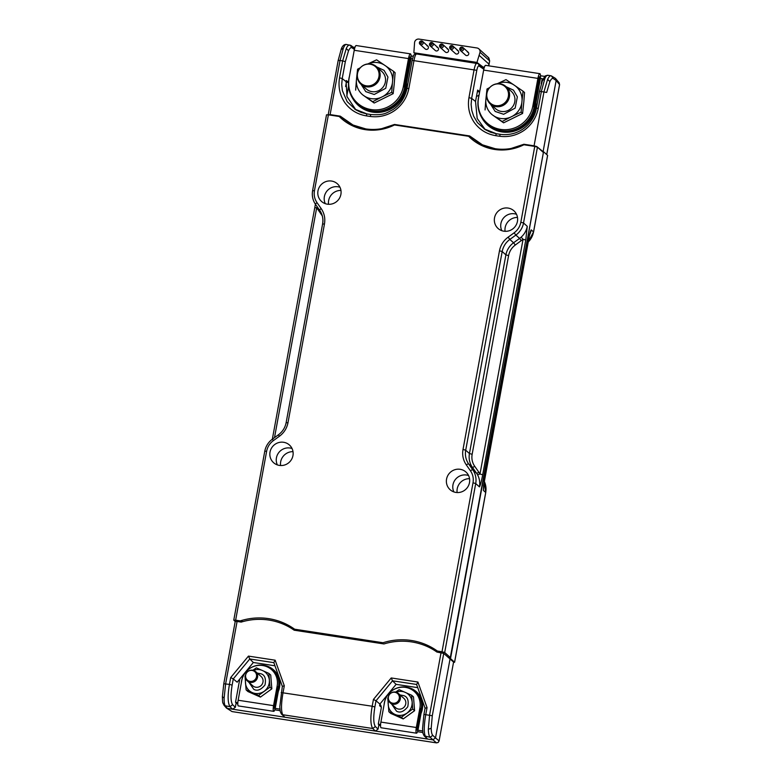 <?xml version="1.0" encoding="UTF-8"?>
<svg xmlns="http://www.w3.org/2000/svg" width="782" height="782" viewBox="0 0 782 782"><rect width="100%" height="100%" fill="white"/><g stroke="black" fill="none" stroke-linecap="round" stroke-linejoin="round"><path stroke-width="1.17" d="M349.476 76.196A28.875 27.947 -48.1 0 0 364.285 108.659A28.875 27.947 -48.1 0 0 371.685 110.888A28.875 27.947 -48.1 0 0 405.174 80.351M364.285 108.659L365.341 109.148A28.523 27.605 -48.1 0 0 372.652 111.347A28.523 27.605 -48.1 0 0 405.487 78.659M276.163 695.159A19.511 18.876 -48.1 0 0 273.632 669.91A19.511 18.876 -48.1 0 0 264.844 665.56M276.114 695.433A19.511 18.876 -48.1 0 0 273.72 669.988A19.511 18.876 -48.1 0 0 273.671 669.949L273.72 669.988M451.234 49.393A1.955 1.887 131.9 0 1 449.865 46.685A1.955 1.887 131.9 0 1 452.886 46.04A1.955 1.887 131.9 0 1 451.234 49.393M451.077 48.005A0.86 0.831 131.9 0 1 450.403 47.047A0.86 0.831 131.9 0 1 451.38 46.334A0.86 0.831 131.9 0 1 452.055 47.301A0.86 0.831 131.9 0 1 451.077 48.005M516.511 214.297A11.857 11.476 -48.1 0 0 501.829 230.69M508.095 208.071A11.857 11.476 131.9 0 1 516.394 224.532A11.857 11.476 131.9 0 1 498.066 228.461A11.857 11.476 131.9 0 1 508.095 208.071M331.558 181.053A11.857 11.476 131.9 0 1 339.857 197.514A11.857 11.476 131.9 0 1 321.529 201.443A11.857 11.476 131.9 0 1 331.558 181.053M339.975 187.279A11.857 11.476 -48.1 0 0 325.302 203.672M283.622 442.28A11.857 11.476 131.9 0 1 291.911 458.741A11.857 11.476 131.9 0 1 273.583 462.68A11.857 11.476 131.9 0 1 283.622 442.28M292.028 448.516A11.857 11.476 -48.1 0 0 277.356 464.899M468.565 475.534A11.857 11.476 -48.1 0 0 453.883 491.917M460.148 469.298A11.857 11.476 131.9 0 1 468.447 485.759A11.857 11.476 131.9 0 1 450.119 489.698A11.857 11.476 131.9 0 1 460.148 469.298M241.501 622.003L240.26 620.888A63.518 61.465 131.9 0 1 294.618 629.207L383.014 642.736A63.518 61.465 131.9 0 1 437.373 651.054L442.006 651.758L473.012 482.807C473.755 478.408 472.905 474.41 470.451 470.803L466.307 464.899C463.159 460.266 462.054 455.114 463.012 449.464L499.483 250.787C500.588 245.167 503.471 240.631 508.104 237.181L514.126 232.831C517.733 230.152 519.962 226.624 520.832 222.254L534.751 146.42L537.449 147.153L543.402 152.49L450.657 657.838L448.868 657.564M437.373 651.054L438.81 652.344M442.006 651.758L444.704 652.501L450.657 657.838M537.449 147.153L523.529 222.987L527.264 226.33L525.768 240.025L523.07 239.282L479.982 474.029L477.528 474.791A18.729 18.123 -48.1 0 0 476.512 473.169L472.787 469.826A18.729 18.123 131.9 0 1 475.71 483.55L444.704 652.501M525.768 240.025L482.69 474.762C481.38 481.575 480.295 485.622 479.434 486.883A18.729 18.123 -48.1 0 0 477.528 474.791M555.22 78.229L556.149 80.497L553.324 78.591L551.476 75.962C550.342 75.267 549.062 76.401 547.615 79.363L543.998 91.709L534.077 145.814L534.741 146.41L523.911 144.758A49.315 47.722 131.9 0 1 470.549 138.111A49.315 47.722 131.9 0 1 468.633 136.293L472.563 139.822M343.151 120.008L339.222 116.489A49.315 47.722 131.9 0 0 341.138 118.307A49.315 47.722 131.9 0 0 394.49 124.954L468.633 136.293M339.222 116.489L328.381 114.827L314.462 190.671C313.719 195.06 314.569 199.058 317.023 202.665L321.167 208.569C324.315 213.212 325.41 218.354 324.462 224.004L287.991 422.681C286.877 428.311 284.003 432.847 279.37 436.288L273.348 440.637C269.741 443.316 267.503 446.845 266.642 451.224L235.636 620.175L233.769 620.146L235.206 621.475M235.636 620.175L240.26 620.888M482.69 474.762L479.982 474.029L478.848 472.191A2.336 0.577 145 0 1 476.512 473.169L472.367 467.265A2.336 0.577 145 0 0 474.703 466.287L478.848 472.191M527.264 226.33A18.729 18.123 131.9 0 1 521.135 237.181L523.07 239.282L515.309 245.02C511.711 247.708 509.473 251.227 508.603 255.606L472.142 454.283C471.399 458.682 472.25 462.68 474.703 466.287M326.563 114.876L328.381 114.827M274.502 437.637L316.7 207.699L314.872 207.748M322.282 215.891L316.7 207.699L317.492 207.181M276.76 691.943A19.12 18.504 -48.1 0 0 278.294 678.942A19.12 18.504 -48.1 0 0 263.456 665.287A19.12 18.504 -48.1 0 0 250.426 668.053M243.212 676.098A19.12 18.504 -48.1 0 0 241.325 682.93M276.564 692.999A18.67 18.064 -48.1 0 0 278.451 679.578L278.294 678.942M478.887 96A28.875 27.947 -48.1 0 0 478.379 98.278A28.875 27.947 -48.1 0 0 493.706 128.463A28.875 27.947 -48.1 0 0 501.106 130.692A28.875 27.947 -48.1 0 0 534.155 106.811A28.875 27.947 -48.1 0 0 534.595 100.164M493.706 128.463L494.762 128.952A28.523 27.605 -48.1 0 0 502.073 131.151A28.523 27.605 -48.1 0 0 534.908 98.473M419.514 713.79A19.12 18.504 -48.1 0 0 421.058 700.789A19.12 18.504 -48.1 0 0 406.21 687.134A19.12 18.504 -48.1 0 0 393.18 689.9M385.966 697.955A19.12 18.504 -48.1 0 0 384.079 704.787M419.318 714.846A18.67 18.064 -48.1 0 0 421.205 701.425L421.058 700.789M366.572 86.812A11.701 11.329 131.9 0 1 358.391 70.576A11.701 11.329 131.9 0 1 376.474 66.695A11.701 11.329 131.9 0 1 366.572 86.812M366.25 85.815A11.075 10.723 131.9 0 1 357.53 73.381A11.075 10.723 131.9 0 1 370.209 64.222A11.075 10.723 131.9 0 1 378.928 76.656A11.075 10.723 131.9 0 1 366.25 85.815M363.034 95.111L365.038 96.469A18.475 17.878 -48.1 0 0 371.196 98.64A18.475 17.878 -48.1 0 0 380.942 97.447L372.701 101.709L374.177 103.029L363.034 95.111A18.475 17.878 -48.1 0 1 356.367 80.771L356.592 78.308A18.475 17.878 -48.1 0 1 357.169 75.815M365.038 96.469L372.701 101.709M376.719 66.91L384.079 70.36L387.94 77.037L385.761 88.268L374.216 94.485L365.771 91.631L361.089 84.339M367.863 63.929L368.058 63.831A18.475 17.878 -48.1 0 1 383.972 64.798L385.976 66.157A18.475 17.878 -48.1 0 1 392.642 80.507L392.417 82.96A18.475 17.878 -48.1 0 1 383.18 96.342L380.942 97.447M360.326 67.751L357.589 69.197L356.592 78.308M383.972 64.798L376.592 59.823L368.058 63.831M392.642 80.507L393.639 71.387L385.976 66.157M383.18 96.342L391.704 92.335L392.417 82.96M356.367 80.771L355.644 90.135M393.639 71.387L395.115 72.716L394.177 84.544L393.17 93.654L391.704 92.335M374.177 103.029L393.17 93.654M406.581 82.726L410.658 60.527A5.777 1.232 98.7 0 0 410.442 53.85A5.777 1.232 98.7 0 0 408.487 58.591L403.395 86.362L403.981 86.89L409.074 59.109A2.649 0.567 -81.3 0 1 409.973 56.939A2.649 0.567 -81.3 0 1 410.071 60.009L406.435 79.793M403.395 86.362A28.093 27.184 131.9 0 1 384.949 108.199A28.093 27.184 131.9 0 1 357.521 103.136A28.093 27.184 131.9 0 1 349.134 78.063L354.226 50.283A5.777 1.232 -81.3 0 1 356.191 45.542L410.442 53.85M330.688 115.189L328.245 114.573L338.176 60.468L340.033 60.497L330.112 114.602L340.268 116.156L341.245 117.134L339.671 116.899M534.653 146.4L534.077 145.814L536.765 146.547L543.089 151.659L556.149 80.497L559.56 84.593L546.716 154.572M559.541 84.71L559.198 82.882L555.67 78.63M544.673 76.392L540.479 75.756M484.39 67.174L482.865 66.939L476.971 62.413L413.864 52.756L415.545 54.017M413.307 56.294L411.068 55.942M354.969 47.36L353.454 47.125M346.67 44.623C345.752 43.958 344.657 45.121 343.396 48.113L340.033 60.497L342.653 60.898L346.26 48.552C347.443 45.835 348.733 44.701 350.121 45.151L351.968 47.78L354.402 49.413M354.657 48.376L351.02 45.493L346.27 44.437C344.041 44.349 342.369 45.903 341.255 49.09L338.176 60.468M551.476 75.962L555.22 78.22M534.077 145.814L523.911 144.259L509.962 148.844C506.218 149.558 498.877 149.46 495.221 148.727C505.133 150.154 514.693 148.668 523.911 144.259L524.497 144.846M548.026 75.434C546.784 75.16 545.699 76.323 544.751 78.933L541.388 91.308L538.28 108.248C536.442 117.31 531.819 124.592 524.429 130.115L523.754 130.594C516.335 135.53 508.261 137.417 499.522 136.244L495.602 135.648C486.639 134.093 479.522 129.695 474.263 122.451L474.244 122.432C469.229 115.013 467.47 106.753 468.956 97.642L474.107 69.588C475.065 65.141 476.043 63.039 477.059 63.283A2.336 2.258 123.9 0 1 477.958 63.635L484.078 68.181M345.576 86.499L346.436 82.178L348.508 82.501M477.372 91.621L479.63 91.963M494.781 149.47L481.771 144.993L470.666 136.938L469.092 136.703M365.36 129.656L352.35 125.188L341.245 117.134M395.076 125.042L394.499 124.455L380.551 129.04C376.807 129.753 369.466 129.646 365.81 128.922L353.181 125.188L340.268 116.156L353.014 125.022L365.81 128.922C375.712 130.35 385.282 128.864 394.499 124.455L469.689 135.96L482.435 144.826L495.221 148.727L482.602 144.993L470.666 136.938M408.869 88.444L407.002 88.415L412.153 60.361C414.284 53.186 412.974 55.561 416.532 53.968L416.698 54.046C415.78 53.821 414.88 55.933 414.01 60.39L408.869 88.444C407.021 97.496 402.407 104.788 395.018 110.301L394.871 110.409C387.344 115.619 379.094 117.632 370.101 116.44L366.191 115.844C357.511 114.348 350.551 110.164 345.302 103.283L344.842 102.647C339.818 95.228 338.049 86.958 339.535 77.829L342.653 60.898L345.341 61.622L348.528 50.762C349.808 48.152 350.952 47.164 351.968 47.78M348.518 82.306L346.318 80.536L346.103 81.69L347.042 96.694L355.888 109.861M416.532 53.968L477.958 63.635A2.336 2.258 123.9 0 1 478.907 65.913C478.144 65.805 477.44 67.272 476.795 70.321L471.644 98.366L475.524 101.494L477.665 90.086L479.679 91.709M485.299 129.675L477.196 118.493L475.524 101.494M476.795 70.321L412.153 60.361M461.321 50.938A1.955 1.887 131.9 0 1 459.953 48.23A1.955 1.887 131.9 0 1 462.973 47.575A1.955 1.887 131.9 0 1 461.321 50.938M461.165 49.549A0.86 0.831 131.9 0 1 460.49 48.592A0.86 0.831 131.9 0 1 461.468 47.878A0.86 0.831 131.9 0 1 462.142 48.846A0.86 0.831 131.9 0 1 461.165 49.549M441.146 47.849A1.955 1.887 131.9 0 1 439.777 45.141A1.955 1.887 131.9 0 1 442.798 44.496A1.955 1.887 131.9 0 1 441.146 47.849M440.989 46.461A0.86 0.831 131.9 0 1 440.315 45.503A0.86 0.831 131.9 0 1 441.292 44.789A0.86 0.831 131.9 0 1 441.967 45.757A0.86 0.831 131.9 0 1 440.989 46.461M536.002 102.53L540.079 80.341A5.777 1.232 98.7 0 0 539.863 73.655A5.777 1.232 98.7 0 0 537.908 78.396L532.806 106.166L533.383 106.684L538.495 78.923A2.649 0.567 -81.3 0 1 539.394 76.744A2.649 0.567 -81.3 0 1 539.492 79.813L535.856 99.607M532.806 106.166A28.093 27.184 131.9 0 1 514.37 128.004A28.093 27.184 131.9 0 1 486.932 122.94A28.093 27.184 131.9 0 1 478.545 97.867L483.647 70.087A5.777 1.232 -81.3 0 1 485.602 65.356L539.863 73.655M405.868 76.616A29.257 28.318 131.9 0 1 372.525 112.07A29.257 28.318 131.9 0 1 358.234 105.345A29.257 28.318 131.9 0 1 352.438 98.014M358.273 105.384A29.257 28.318 -48.1 0 0 358.322 105.423A29.257 28.318 -48.1 0 0 372.613 112.149A29.257 28.318 -48.1 0 0 405.897 76.441M293.006 451.654A12.101 11.71 -48.1 0 0 280.582 465.525M469.542 478.672A12.101 11.71 -48.1 0 0 457.118 492.543M517.489 217.445A12.101 11.71 -48.1 0 0 505.064 231.306M340.952 190.427A12.101 11.71 -48.1 0 0 328.528 204.288M375.37 726.566L372.691 728.501L375.399 731.062L378.077 729.127L375.37 726.566C373.415 723.624 373.249 717.084 374.871 706.957L376.015 700.78L379.896 704.064L396.093 684.348L392.535 680.819L416.591 684.455L425.085 708.218L416.62 684.504L417.911 682.041L427.05 707.612L425.799 714.435C423.873 725.442 423.756 732.822 425.457 736.576L427.5 739.039L432.817 739.85L435.496 737.915L432.788 735.354C431.84 734.376 431.302 732.03 431.185 728.296L432.29 715.745L443.736 653.41L453.57 662.071L439.103 740.916L435.496 737.915L543.539 151.728L542.356 151.542M543.539 151.728L547.586 155.354L533.529 231.941L531.213 229.869C530.352 231.159 529.267 235.196 527.967 241.99L527.938 242.127M484.86 476.864L483.393 490.431L485.71 492.504L454.557 662.217L450.52 658.591M454.557 662.217L453.56 662.364M529.58 234.815A18.729 18.123 -48.1 0 0 531.213 229.869M483.638 485.583L483.393 490.431M529.707 234.072L483.54 485.925M419.973 715.579L417.578 728.638L416.962 730.105L416.904 728.032L420.491 708.472L419.905 707.945L416.317 727.504A4.917 1.046 98.7 0 0 416.493 733.193A4.917 1.046 98.7 0 0 418.165 729.156L421.048 713.409M416.493 733.193L381.088 727.768A4.917 1.046 -81.3 0 1 380.902 722.089L384.5 702.529A18.328 17.742 131.9 0 1 396.533 688.287A18.328 17.742 131.9 0 1 414.431 691.581A18.328 17.742 131.9 0 1 419.905 707.945M418.927 717.006A19.511 18.876 -48.1 0 0 416.386 691.757A19.511 18.876 -48.1 0 0 407.598 687.407M418.878 717.28A19.511 18.876 -48.1 0 0 416.474 691.835A19.511 18.876 -48.1 0 0 416.435 691.796M263.73 691.552A12.209 11.808 131.9 0 1 252.762 692.793L258.588 695.423L269.976 687.183L268.871 673.39L256.379 667.848L252.879 670.252M250.406 682.383A6.246 6.041 131.9 0 1 246.047 673.722A6.246 6.041 131.9 0 1 255.694 671.65A6.246 6.041 131.9 0 1 250.406 682.383M250.084 681.376A5.611 5.435 131.9 0 1 245.665 675.071A5.611 5.435 131.9 0 1 252.087 670.428A5.611 5.435 131.9 0 1 256.506 676.733A5.611 5.435 131.9 0 1 250.084 681.376M268.871 673.39L270.728 675.062L271.833 688.844L260.455 697.094L247.962 691.552L246.105 689.88L252.762 692.793M258.588 695.423L260.455 697.094M244.991 676.088L246.105 689.88M271.833 688.844L269.976 687.183M245.411 682.344A12.209 11.808 131.9 0 1 245.831 678.756M245.499 683.468A12.209 11.808 -48.1 0 0 251.745 692.344M264.648 690.887A12.209 11.808 -48.1 0 0 269.37 680.76M269.282 679.636A12.209 11.808 -48.1 0 0 263.035 670.761M262.019 670.311A12.209 11.808 -48.1 0 0 253.348 670.36M257.307 673.097L261.012 673.791C264.854 675.013 266.183 678.727 265.01 684.934C260.993 689.871 257.249 691.337 253.769 689.313L248.979 682.393M420.97 44.76A1.955 1.887 131.9 0 1 419.602 42.052A1.955 1.887 131.9 0 1 422.622 41.407A1.955 1.887 131.9 0 1 420.97 44.76M420.814 43.372A0.86 0.831 131.9 0 1 420.139 42.414A0.86 0.831 131.9 0 1 421.117 41.7A0.86 0.831 131.9 0 1 421.791 42.668A0.86 0.831 131.9 0 1 420.814 43.372M495.993 106.626A11.701 11.329 131.9 0 1 487.812 90.38A11.701 11.329 131.9 0 1 505.895 86.499A11.701 11.329 131.9 0 1 495.993 106.626M495.661 105.619A11.075 10.723 131.9 0 1 486.951 93.185A11.075 10.723 131.9 0 1 499.63 84.026A11.075 10.723 131.9 0 1 508.339 96.46A11.075 10.723 131.9 0 1 495.661 105.619M492.445 114.925L494.449 116.283A18.475 17.878 -48.1 0 0 500.617 118.453A18.475 17.878 -48.1 0 0 510.363 117.251L502.122 121.513L503.598 122.833L492.445 114.925A18.475 17.878 -48.1 0 1 485.778 100.575L486.013 98.121A18.475 17.878 -48.1 0 1 486.59 95.619M494.449 116.283L502.122 121.513M506.13 86.714L513.5 90.174L517.352 96.841L515.172 108.082L503.637 114.289L495.182 111.445L490.51 104.143M497.274 83.742L497.479 83.635A18.475 17.878 -48.1 0 1 513.393 84.603L515.387 85.961A18.475 17.878 -48.1 0 1 522.063 100.311L521.829 102.774A18.475 17.878 -48.1 0 1 512.591 116.147L510.363 117.251M489.737 87.555L487.01 89.001L486.013 98.121M513.393 84.603L506.003 79.627L497.479 83.635M522.063 100.311L523.06 91.201L515.387 85.961M512.591 116.147L521.115 112.139L521.829 102.774M485.778 100.575L485.065 109.939M523.06 91.201L524.536 92.52L523.823 101.885L522.591 113.458L521.115 112.139M503.598 122.833L522.591 113.458M379.886 704.132A4.839 4.682 131.9 0 1 381.205 708.336L378.293 724.161L380.599 724.513M417.94 730.222L422.485 730.926L422.593 730.32M239.8 678.971L235.519 702.304L237.836 702.656M275.176 708.375L279.712 709.069L279.848 708.326M378.293 724.161L380.56 726.028M417.52 731.688L422.827 732.499M380.638 705.09A4.839 4.682 -48.1 0 0 379.769 704.797M235.519 702.304L237.806 704.181M274.756 709.831L280.083 710.652M535.279 96.421A29.257 28.318 131.9 0 1 501.936 131.875A29.257 28.318 131.9 0 1 487.645 125.149A29.257 28.318 131.9 0 1 481.849 117.828M487.694 125.188A29.257 28.318 -48.1 0 0 487.733 125.228A29.257 28.318 -48.1 0 0 502.024 131.953A29.257 28.318 -48.1 0 0 535.308 96.245M406.484 713.399A12.209 11.808 131.9 0 1 395.516 714.64L401.352 717.27L412.73 709.03L411.625 695.237L399.143 689.695L395.633 692.099M393.17 704.23A6.246 6.041 131.9 0 1 388.801 695.569A6.246 6.041 131.9 0 1 398.449 693.497A6.246 6.041 131.9 0 1 393.17 704.23M392.838 703.223A5.611 5.435 131.9 0 1 388.419 696.918A5.611 5.435 131.9 0 1 394.851 692.275A5.611 5.435 131.9 0 1 399.27 698.58A5.611 5.435 131.9 0 1 392.838 703.223M411.625 695.237L413.492 696.909L414.597 710.701L403.209 718.941L390.726 713.399L388.859 711.728L395.516 714.64M401.352 717.27L403.209 718.941M387.755 697.945L388.859 711.728M414.597 710.701L412.73 709.03M388.165 704.191A12.209 11.808 131.9 0 1 388.586 700.604M388.253 705.315A12.209 11.808 -48.1 0 0 394.499 714.191M407.412 712.734A12.209 11.808 -48.1 0 0 412.134 702.607M412.046 701.493A12.209 11.808 -48.1 0 0 405.799 692.608M404.783 692.158A12.209 11.808 -48.1 0 0 396.103 692.217M400.071 694.944L403.766 695.648C407.608 696.87 408.947 700.574 407.764 706.781C403.756 711.718 400.013 713.184 396.533 711.161L391.733 704.25M542.884 79.285L542.2 78.669L541.232 83.948M346.807 95.932L348.596 86.186M410.941 58.582L412.485 58.816M479.073 94.993A4.839 4.682 131.9 0 1 476.502 96.284M540.362 78.386L542.2 78.669M431.058 46.304A1.955 1.887 131.9 0 1 429.689 43.597A1.955 1.887 131.9 0 1 432.71 42.951A1.955 1.887 131.9 0 1 431.058 46.304M430.902 44.916A0.86 0.831 131.9 0 1 430.227 43.958A0.86 0.831 131.9 0 1 431.205 43.245A0.86 0.831 131.9 0 1 431.879 44.212A0.86 0.831 131.9 0 1 430.902 44.916M426.874 45.62A1.955 1.887 131.9 0 1 428.233 48.328A1.955 1.887 131.9 0 1 425.222 48.973L420.022 44.31M428.028 46.285A1.955 1.887 -48.1 0 0 427.314 46.011M436.962 47.164A1.955 1.887 131.9 0 1 438.321 49.872A1.955 1.887 131.9 0 1 435.31 50.517L430.11 45.855M438.115 47.829A1.955 1.887 -48.1 0 0 437.402 47.555M447.05 48.709A1.955 1.887 131.9 0 1 448.409 51.417A1.955 1.887 131.9 0 1 445.398 52.062L440.198 47.399M448.203 49.374A1.955 1.887 -48.1 0 0 447.49 49.1M457.138 50.253A1.955 1.887 131.9 0 1 458.496 52.961A1.955 1.887 131.9 0 1 455.486 53.606L450.276 48.943M458.291 50.918A1.955 1.887 -48.1 0 0 457.578 50.644M467.225 51.798A1.955 1.887 131.9 0 1 468.584 54.505A1.955 1.887 131.9 0 1 465.573 55.151L460.363 50.488M468.379 52.453A1.955 1.887 -48.1 0 0 467.665 52.189M476.971 62.413L480.031 52.277A3.9 3.773 -48.1 0 0 476.952 47.966L419.044 39.1A3.9 3.773 131.9 0 0 414.597 42.257L413.864 52.756M480.031 52.277L489.63 60.869L488.838 57.927L478.858 48.855M424.284 55.16L469.308 62.052M488.838 57.927L488.945 58.748L488.838 57.927M479.474 55.62L489.082 64.232L489.61 60.996M488.506 65.796L489.669 60.937L488.281 57.301M443.736 653.41L436.933 652.051C429.474 646.792 421.009 643.41 411.567 641.895C402.085 640.517 392.887 641.201 383.952 643.948L294.179 630.204C286.711 624.945 278.255 621.563 268.803 620.048C259.331 618.67 250.123 619.344 241.188 622.101L237.083 621.465L225.636 683.8L224.121 698.023C224.053 702.226 224.454 704.865 225.294 705.941L227.347 708.404L232.655 709.225L284.765 717.192L282.713 714.728L372.691 728.501C370.453 724.66 370.277 717.241 372.183 706.234L374.871 706.957M396.093 684.348L417.735 687.652M230.7 677.554L248.461 656.108L249.781 658.972L253.329 662.491L237.161 682.187L233.271 678.903L232.137 685.12L229.449 684.387L230.7 677.554L233.271 678.903L249.781 658.972L273.847 662.657L282.331 686.361L279.8 706.791L280.23 711.405L281.334 713.946L282.713 714.728C281.012 710.975 281.129 703.595 283.055 692.588L284.306 685.794L282.331 686.361M274.971 665.805L253.329 662.491M248.461 656.108L275.156 660.194L273.827 662.608L282.331 686.401M281.197 692.559L372.183 706.234L373.434 699.431L376.015 700.78L392.535 680.819L391.225 677.955L417.911 682.041M427.05 707.612L425.105 708.257M222.381 696.664C222.684 705.589 222.772 701.073 223.046 703.487L224.483 705.647L229.947 706.654C227.709 702.813 227.542 695.394 229.449 684.387L223.779 683.771L222.381 696.664L224.121 698.023M235.333 707.29L232.655 709.225L229.947 706.654L232.625 704.719L235.333 707.29L236.144 702.871M379.896 704.064L379.602 705.726L381.264 707.075M441.048 652.687L429.601 715.022L428.331 729.274C428.448 733.516 429.044 736.185 430.11 737.289L424.079 735.794L427.5 739.039L284.765 717.192L281.344 713.956M379.71 705.814L381.059 706.019M432.788 735.354L430.11 737.289L436.424 742.851L232.049 711.571L230.573 710.662L232.049 711.571A2.336 0.499 98.7 0 0 232.098 711.591A2.336 0.499 98.7 0 0 232.156 711.591M378.889 724.689L378.077 729.127M223.926 705.159L226.438 708.052L232.049 711.571M237.083 621.465L235.216 621.436L223.779 683.771M226.438 708.052L232.098 711.591L436.473 742.871L438.203 742.46L439.103 740.916L438.145 742.431L436.424 742.851A2.336 0.499 -81.3 0 0 436.473 742.871A2.336 0.499 -81.3 0 0 436.542 742.871M453.57 662.071L439.073 741.033M277.209 693.732L274.814 706.781L274.208 708.257L274.14 706.185L277.727 686.625L277.141 686.097L273.553 705.657A4.917 1.046 98.7 0 0 273.739 711.346A4.917 1.046 98.7 0 0 275.401 707.309L278.294 691.562M273.739 711.346L238.324 705.921A4.917 1.046 -81.3 0 1 238.148 700.242L241.736 680.682A18.328 17.742 131.9 0 1 253.769 666.43A18.328 17.742 131.9 0 1 271.677 669.734A18.328 17.742 131.9 0 1 277.141 686.097M479.434 486.883L475.71 483.55L473.012 482.807M520.832 222.254L523.529 222.987A18.729 18.123 131.9 0 1 515.866 235.089L519.59 238.422A18.729 18.123 -48.1 0 0 521.135 237.181M266.642 451.224L264.815 451.273M317.023 202.665A2.336 0.577 145 0 0 315.547 204.405A18.729 18.123 131.9 0 1 312.644 190.71L314.462 190.671M272.488 439.171L273.348 440.637M279.37 436.288L278.509 434.821M287.991 422.681L286.173 422.73M324.462 224.004L322.634 224.053M321.167 208.569A2.336 0.577 145 0 0 319.682 210.309A2.336 0.577 145 0 0 319.711 210.338A18.729 18.123 131.9 0 1 322.663 223.916M233.769 620.146L264.775 451.194C265.772 446.209 268.314 442.182 272.419 439.132L278.441 434.782C282.576 431.703 285.137 427.656 286.134 422.651L322.595 223.975C323.435 218.96 322.467 214.405 319.682 210.309L315.547 204.405A2.336 0.577 145 0 0 315.566 204.434L319.672 210.28M514.126 232.831L515.866 235.089L509.844 239.439L508.104 237.181M499.483 250.787L502.181 251.53A18.729 18.123 131.9 0 1 509.844 239.439L513.569 242.772A18.729 18.123 -48.1 0 0 505.905 254.864L502.181 251.53L465.71 450.207L463.012 449.464M466.307 464.899A2.336 0.577 -35 0 1 468.643 463.922A18.729 18.123 131.9 0 1 465.71 450.207L469.444 453.55A18.729 18.123 -48.1 0 0 472.367 467.265L468.643 463.922L472.787 469.826A2.336 0.577 -35 0 0 470.451 470.803M521.33 240.68L519.59 238.422L513.569 242.772L515.309 245.02M318.665 208.853A2.336 0.577 -35 0 1 317.844 209.527M508.603 255.606L505.905 254.864L469.444 453.55L472.142 454.283M360.854 84.124L366.25 88.962A11.701 11.329 -48.1 0 0 383.444 86.606A11.701 11.329 -48.1 0 0 381.87 71.524L376.474 66.695M408.947 59.833L410.071 60.009M354.226 50.283L408.487 58.591M553.324 78.591C552.317 77.965 551.163 78.962 549.883 81.582L546.686 92.442L539.531 91.279L536.423 108.219L538.28 108.248M341.148 49.637L343.396 48.113M549.883 81.582L547.615 79.363M346.103 81.69L342.223 78.562L345.341 61.622M478.907 65.913L483.823 69.227M366.924 113.928L361.216 112.452L355.81 109.822L347.159 101.65L342.389 90.683L341.714 84.632L342.223 78.562L339.535 77.829M366.191 115.844L366.983 113.918L354.686 109.089M370.101 116.44L370.951 114.543L366.983 113.918M468.956 97.642L471.644 98.366L471.126 104.456L471.81 110.497L473.648 116.225L477.46 122.657L485.211 129.617L490.627 132.256L496.335 133.732M495.602 135.648L496.453 133.751L484.107 128.893M500.255 134.328L496.453 133.751M499.522 136.244L500.314 134.328C519.18 136.742 533.598 123.673 536.423 108.219M348.528 50.762L346.26 48.552M544.751 78.933L542.503 80.448M550.987 75.766L547.635 75.248L545.21 75.913L542.61 79.911L539.531 91.279M538.358 79.637L539.492 79.813M483.647 70.087L537.908 78.396M527.967 241.99L484.879 476.737M527.967 242.273A18.729 18.123 -48.1 0 0 533.529 231.941L527.948 242.4M485.681 492.631L485.71 492.504A18.729 18.123 -48.1 0 0 484.205 481.204M417.578 728.638L416.826 728.521M416.317 727.504L380.902 722.089M247.356 680.946L252.782 685.804A6.246 6.041 -48.1 0 0 262.429 683.732A6.246 6.041 -48.1 0 0 261.12 676.508L255.694 671.65M490.275 103.938L495.671 108.766A11.701 11.329 -48.1 0 0 512.855 106.411A11.701 11.329 -48.1 0 0 511.291 91.328L505.895 86.499M390.12 702.793L395.545 707.651A6.246 6.041 -48.1 0 0 405.193 705.589A6.246 6.041 -48.1 0 0 403.874 698.355L398.449 693.497M275.156 660.194L284.306 685.794M373.434 699.431L391.225 677.955M232.137 685.12C230.504 695.247 230.67 701.777 232.625 704.719M432.29 715.745L423.932 714.406L422.544 728.638L422.964 733.252L424.079 735.794M241.912 621.886L242.195 620.302M437.265 650.976L437.07 652.071M438.898 652.354L439.093 651.318M431.185 728.296L428.331 729.274M240.788 621.367L240.67 622.013L240.758 621.338M274.071 706.674L274.814 706.781M273.553 705.657L238.148 700.242M458.086 50.703L452.886 46.04M272.341 439.191L315.41 204.21M315.547 204.405C312.732 200.26 311.754 195.666 312.595 190.642L326.514 114.798M357.521 103.136L358.107 103.664M546.755 154.601L559.589 84.661L559.091 82.745M407.002 88.415C404.841 97.926 400.052 105.042 392.642 109.783C386.582 112.794 384.353 115.482 370.893 114.524M496.394 133.722L500.314 134.328M468.174 52.247L462.973 47.575M447.998 49.158L442.798 44.496M486.932 122.94L487.518 123.468M547.625 155.423L533.568 232.019M484.205 481.184L485.749 492.572L454.596 662.295M414.431 691.581L415.017 692.109M427.822 46.07L422.622 41.407M437.91 47.614L432.71 42.951M488.574 65.805L489.121 64.32M425.076 708.179L423.932 714.406M271.677 669.734L272.263 670.262"/></g></svg>
